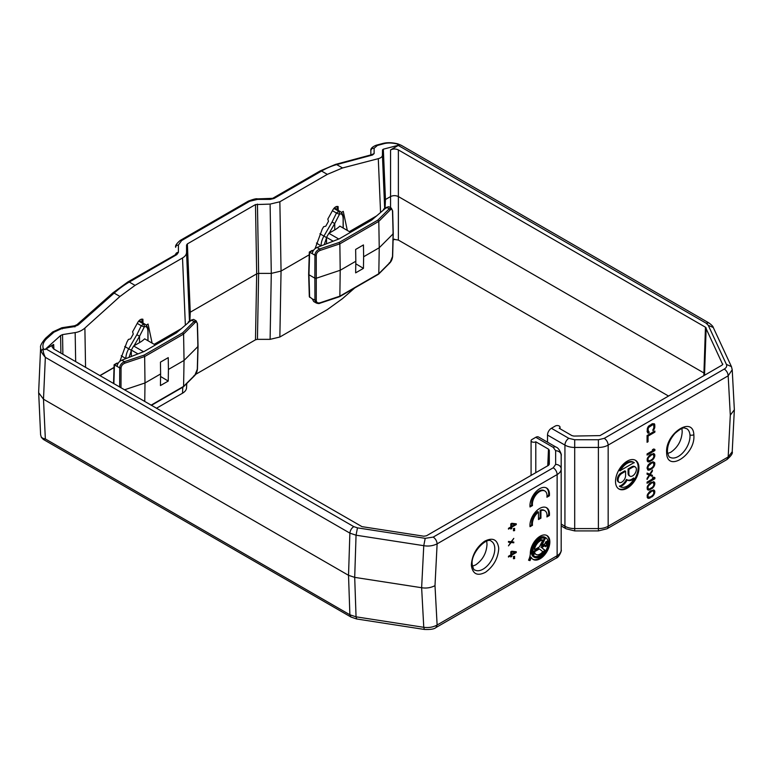 <?xml version="1.0" encoding="UTF-8"?>
<svg xmlns="http://www.w3.org/2000/svg" width="773" height="773" viewBox="0 0 773 773"><rect width="100%" height="100%" fill="white"/><g stroke="black" fill="none" stroke-linecap="round" stroke-linejoin="round"><path stroke-width="1.16" d="M693.912 436.165C694.705 454.93 667.64 472.419 666.655 453.509L666.587 451.944C665.795 433.18 692.85 415.7 693.845 434.61L693.912 436.165M471.414 565.759L471.375 564.648C472.148 554.946 476.545 547.149 484.555 541.274C492.565 537.177 497.271 539.332 498.672 547.757L498.711 548.869C497.938 558.57 493.541 566.358 485.531 572.242C477.521 576.339 472.815 574.175 471.414 565.759M667.669 453.509L670.896 452.186C677.931 447.229 681.699 440.388 682.201 431.663L681.921 428.503M627.232 461.143A16.562 9.566 -60 0 1 635.512 460.322A16.562 9.566 -60 0 1 638.054 473.598A16.562 9.566 -60 0 1 627.232 488.188A16.562 9.566 -60 0 1 618.951 489.009A16.562 9.566 -60 0 1 616.41 475.743A16.562 9.566 -60 0 1 627.232 461.143M618.564 488.768A16.562 9.566 120 0 0 626.449 487.744A16.562 9.566 120 0 0 637.165 473.501A16.562 9.566 120 0 0 635.116 460.109M633.406 462.167L634.189 462.621A13.914 8.03 -60 0 0 627.232 463.307A13.914 8.03 -60 0 0 620.139 470.892L619.357 470.438A13.914 8.03 -60 0 1 626.449 462.853A13.914 8.03 -60 0 1 633.406 462.167A13.914 8.03 -60 0 1 633.541 462.244L634.044 462.544M634.189 462.621A13.914 8.03 -60 0 1 634.324 462.698A9.943 5.74 -60 0 0 632.623 463.442L621.84 469.665A9.943 5.74 -60 0 0 620.139 470.892M472.458 566.213L475.695 564.879C482.739 559.923 486.507 553.082 487 544.356L486.719 541.206M547.757 465.771L548.492 449.132L535.795 441.798A2.763 1.594 180 0 1 531.892 441.798A2.763 1.594 180 0 1 531.08 440.678A2.763 1.594 180 0 1 531.892 439.547L535.795 437.296A5.517 3.189 -60 0 1 538.559 437.025L555.99 447.084A5.517 3.189 120 0 0 553.226 447.354L555.652 450.736A5.517 4.512 0 0 1 561.179 455.249C562.058 455.857 559.439 447.925 555.99 447.084M530.027 526.703A13.808 7.972 -60 0 1 539.709 508.431A13.808 7.972 -60 0 1 546.608 507.745A13.808 7.972 -60 0 1 549.39 515.523L546.926 516.944A10.349 5.981 120 0 0 544.878 510.74A10.349 5.981 120 0 0 540.926 510.663L540.926 518.152L538.481 519.562L538.481 512.074A10.349 5.981 120 0 0 532.491 525.282L530.027 526.703M530.027 506.982A13.808 7.972 -60 0 1 539.709 488.71A13.808 7.972 -60 0 1 546.608 488.024A13.808 7.972 -60 0 1 549.39 495.793L546.926 497.223A10.349 5.981 120 0 0 544.878 491.01A10.349 5.981 120 0 0 539.709 491.522A10.349 5.981 120 0 0 532.491 505.552L530.027 506.982M544.878 491.01L544.105 490.565A10.349 5.981 120 0 0 538.926 491.077A10.349 5.981 120 0 0 531.708 505.107L532.491 505.552M540.095 536.249A13.808 7.972 -60 0 1 546.994 535.563A13.808 7.972 -60 0 1 549.11 546.627A13.808 7.972 -60 0 1 540.095 558.782A13.808 7.972 -60 0 1 533.186 559.468A13.808 7.972 -60 0 1 531.244 557.381A14.919 8.609 -60 0 1 529.969 560.628L528.539 560.193A12.387 7.15 120 0 0 530.336 553.149A13.808 7.972 -60 0 1 540.095 536.249M532.81 559.227A13.808 7.972 120 0 0 539.312 558.338A13.808 7.972 120 0 0 548.221 546.53A13.808 7.972 120 0 0 546.588 535.36M534.433 557.314L533.65 556.869A11.315 6.532 -60 0 1 531.921 547.796A11.315 6.532 -60 0 1 539.312 537.824A11.315 6.532 -60 0 1 544.975 537.264L545.748 537.718A11.315 6.532 -60 0 1 547.487 546.782A11.315 6.532 -60 0 1 540.095 556.753A11.315 6.532 -60 0 1 534.433 557.314A11.315 6.532 -60 0 1 532.694 548.25A11.315 6.532 -60 0 1 540.095 538.279A11.315 6.532 -60 0 1 545.748 537.718M533.409 547.651A10.493 6.058 -60 0 1 540.095 538.955A10.493 6.058 -60 0 1 545.342 538.433L541.68 545.583L545.458 543.4L545.458 542.124L547.216 541.11L547.216 545.69L545.458 546.704L545.458 545.429L541.68 547.613L545.342 550.54A10.493 6.058 -60 0 1 534.848 556.599A10.493 6.058 -60 0 1 533.409 555.101L534.993 553.304A8.01 4.619 120 0 0 536.085 554.454A8.01 4.619 120 0 0 542.81 551.671L539.39 548.936L534.723 551.632L534.723 552.908L532.964 553.922L532.964 549.342L534.723 548.328L534.723 549.603L539.39 546.907L542.81 540.211A8.01 4.619 120 0 0 540.095 540.984A8.01 4.619 120 0 0 534.993 547.622L533.409 547.651M542.81 540.211L542.037 539.767A8.01 4.619 120 0 0 539.312 540.53A8.01 4.619 120 0 0 534.211 547.168L534.993 547.622M393.109 239.234L398.375 240.074L668.529 396.047M705.082 374.944L703.739 372.866L398.375 196.564C395.766 195.347 393.167 195.347 390.568 196.564L390.568 149.914C393.167 148.696 395.766 148.696 398.375 149.914L398.375 240.074M703.845 375.659L705.459 327.211L398.375 149.914M734.35 409.748L732.215 451.732L728.176 456.959L730.301 415.159L734.35 409.748L732.215 369.726L731.432 366.605L726.417 364.421L708.281 325.327L706.135 323.191L398.288 145.45L399.303 145.024L383.331 149.179L385.456 199.511L390.568 196.564L390.568 207.715M393.08 240.316L394.423 239.137M560.029 428.744L560.029 427.15A2.763 1.594 0 0 1 559.217 428.281L571.914 435.605L573.866 436.069L600.012 435.605L722.03 365.156L722.842 364.073M705.459 327.211L722.697 364.527M560.029 427.15A2.763 1.594 0 0 0 558.328 425.681A2.763 1.594 0 0 0 555.314 426.02L551.41 428.281A5.517 3.189 120 0 0 547.506 435.044L547.506 442.185M398.288 145.45L390.568 149.914M309.239 254.79L281.053 271.062L271.294 273.4L258.636 273.4L257.438 339.347L270.096 339.347L279.855 337.018L327.317 309.615L342.545 298.6L354.759 287.933M385.08 208.304L385.456 199.511L384.654 200.642L384.645 208.15M384.654 200.603L382.5 149.875L383.331 149.179M649.388 491.85L653.707 489.918L654.702 490.845L654.702 493.106L652.547 496.421L648.228 498.343L647.233 497.416L647.233 495.164L649.388 491.85M649.388 483.589L653.707 481.656L654.702 482.584L654.702 484.835L652.547 488.149L648.228 490.082L647.233 489.154L647.233 486.903L649.388 483.589M654.876 478.729L647.069 483.241L647.069 482.11L653.543 478.371L652.383 477.917L653.707 477.154L654.876 477.608L654.876 478.729L654.093 477.299M652.383 470.023L652.383 471.153L650.219 474.467L652.383 475.289L652.383 476.41L649.726 475.318L647.069 479.482L647.069 478.352L649.223 475.047L647.069 474.226L647.069 473.095L649.726 474.187L652.383 470.023M650.219 469.771L648.228 470.168L647.069 468.216L648.228 464.911L650.219 463.008L653.04 461.752L654.702 462.669L654.702 464.931L653.707 467.008L650.219 469.771L649.436 469.317L650.934 468.457L651.716 468.911M649.388 455.413L653.707 453.48L654.702 454.408L654.702 456.659L652.547 459.974L648.228 461.906L647.233 460.979L647.233 458.727L649.388 455.413M654.876 450.553L647.069 455.065L647.069 453.935L653.543 450.195L652.383 449.741L653.707 448.978L654.876 449.432L654.876 450.553L654.093 449.123M647.069 442.291L647.069 435.528L654.876 431.025L654.876 432.146L648.064 436.078L648.064 441.712L647.069 442.291M648.557 431.846L649.059 431.749L649.059 432.88L648.228 433.17L647.069 431.392L648.228 426.59L652.219 423.73L654.373 423.797L654.876 426.889L653.707 430.001L652.876 430.667L653.871 427.459L653.707 425.121L652.876 424.657L648.557 427.527L648.064 429.131L648.557 431.846L647.445 431.025L648.228 431.479M706.135 323.191L708.899 322.921L401.274 145.314L397.66 144.078L399.303 145.024M376.567 215.918L349.377 231.62M647.716 498.054L648.228 498.343M647.59 497.889L648.895 498.334M648.112 497.889L649.388 498.237M648.605 497.783L650.219 497.947M649.436 497.493L650.934 496.633L651.716 497.087M651.852 496.015L652.547 496.421M652.412 495.58L653.04 495.937M653.05 494.807L653.707 495.184M653.61 493.986L654.209 494.334M653.987 492.691L654.702 493.106M653.997 492.13L654.093 491.425L654.876 491.879M654.093 491.425L653.929 490.401L654.702 490.845M647.716 489.782L648.228 490.082M647.59 489.628L648.895 490.072M648.112 489.618L649.388 489.976M648.605 489.522L650.219 489.686M649.436 489.232L650.934 488.372L651.716 488.816M651.852 487.744L652.547 488.149M652.412 487.309L653.04 487.676M653.05 486.536L653.707 486.913M653.61 485.724L654.209 486.062M653.987 484.42L654.702 484.835M653.997 483.869L654.093 483.164L654.876 483.618M654.093 483.164L653.929 482.13L654.702 482.584M647.069 482.342L654.093 478.284M652.528 477.83L653.543 478.371M650.219 474.467L649.726 474.187M651.852 470.854L652.383 471.153M647.069 474.071L649.223 475.047M652.383 476.41L649.726 475.318M651.6 475.965L651.6 474.989M648.895 470.168L648.112 469.713L649.388 470.061M648.605 469.617L649.436 469.317M651.852 467.839L652.547 468.245M652.412 467.404L653.04 467.762M653.05 466.631L653.707 467.008M653.61 465.81L654.209 466.158M653.987 464.515L654.702 464.931M653.997 463.955L654.093 463.249L654.876 463.703M654.093 463.249L653.929 462.225L654.702 462.669M647.716 469.878L648.228 470.168M647.59 469.723L648.112 469.713M647.716 461.607L648.228 461.906M647.59 461.452L648.895 461.896M648.112 461.452L649.388 461.8M648.605 461.346L650.219 461.51M649.436 461.056L650.934 460.196L651.716 460.64M651.852 459.568L652.547 459.974M652.412 459.133L653.04 459.5M653.05 458.36L653.707 458.737M653.61 457.548L654.209 457.887M653.987 456.244L654.702 456.659M653.997 455.693L654.093 454.988L654.876 455.442M654.093 454.988L653.929 453.954L654.702 454.408M647.069 454.166L654.093 450.108M652.528 449.654L653.543 450.195M647.069 441.393L648.064 441.712M647.281 441.267L647.281 435.634L648.064 436.078M647.281 435.634L654.093 431.701L654.876 432.146M649.059 432.88L648.276 431.682M647.445 431.025L647.281 430.368L648.064 430.822M647.281 430.368L647.281 428.677L648.064 429.131M647.513 427.875L648.228 428.281M647.9 427.15L648.557 427.527M648.344 426.454L649.059 426.86M648.711 426.039L649.726 426.29M648.943 425.846L651.436 424.406L652.219 424.85M651.436 424.406L652.876 424.657M652.093 424.203L653.378 424.744M652.876 429.595L653.707 430.001M653.649 428.445L654.373 428.87M653.813 427.807L654.702 427.923M653.929 427.469L654.093 426.435L654.876 426.889M654.093 426.435L654.093 424.744L654.876 425.198M654.093 424.744L653.929 423.904L654.702 424.358M647.552 432.774L648.228 433.17M647.503 432.696L648.276 432.426M732.215 369.726L728.176 375.813L608.158 445.103L608.158 526.249L728.176 456.959L727.035 459.491L607.018 528.78A5.517 3.189 -120 0 0 608.158 526.249A13.808 7.972 0 0 1 598.399 528.587L574.697 528.587L574.697 530.916L566.087 528.78L561.179 525.94M382.5 149.875L382.422 155.199C382.335 156.784 380.954 157.934 378.287 158.668L342.545 167.963L327.317 174.369L279.855 201.772L270.096 204.101L271.294 273.4L270.096 339.347M371.426 154.774L372.499 155.006L374.113 153.605L374.113 148.261L377.35 145.459L384.307 143.594C388.056 142.667 392.51 142.831 397.66 144.078L397.844 144.909M315.094 248.616L322.099 229.465L323.607 226.731L325.81 226.151L328.467 221.32L327.81 219.097L332.883 209.889C334.506 207.193 336.245 206.082 338.11 206.555L338.226 210.391L340.42 211.638L338.758 211.251L339.849 213.908C342.139 213.599 343.241 215.609 343.125 219.928L343.212 219.571C343.454 215.851 342.526 213.213 340.42 211.638M341.405 212.42L343.26 211.358L347.309 230.422M335.714 208.923A41.413 23.905 120 0 0 334.96 207.386M257.438 339.347L255.486 339.811L256.684 273.864L190.255 312.215L189.878 321.008M195.695 374.335L255.486 339.811M156.426 408.279L182.515 393.215C185.153 391.64 186.496 389.766 186.554 387.582L186.737 383.524M370.847 154.929L370.847 150.725L370.847 154.929M625.589 471.288L625.589 475.617A5.305 3.063 -60 0 1 623.28 480.951A5.305 3.063 -60 0 1 619.192 482.371L618.41 481.917A5.305 3.063 -60 0 1 617.598 477.666A5.305 3.063 -60 0 1 621.067 472.999L624.806 470.834L625.589 471.288L621.84 473.453L621.067 472.999M627.27 479.907A9.943 5.74 120 0 0 633.541 477.994L634.324 478.439A13.914 8.03 -60 0 1 620.275 486.719A13.914 8.03 -60 0 1 620.139 486.632L619.357 486.178A9.943 5.74 120 0 0 626.449 479.424L627.232 479.878A9.943 5.74 -60 0 1 620.139 486.632M628.091 468.94L631.841 466.776A5.305 3.063 -60 0 1 634.488 466.515L635.271 466.969A5.305 3.063 -60 0 1 635.271 473.086A5.305 3.063 -60 0 1 629.966 476.149A5.305 3.063 -60 0 1 628.874 473.723L628.091 473.269L628.091 468.94L628.874 469.395L628.874 473.723M629.966 476.149L629.183 475.695A5.305 3.063 -60 0 1 628.091 473.269M650.054 491.319L651.765 490.517L653.543 491.145L650.769 490.903M651.552 491.357L648.392 494.121L647.89 495.908L648.392 497.126L647.156 495.686M650.054 483.057L651.765 482.255L653.543 482.883L650.769 482.642M651.552 483.096L648.392 485.85L647.89 487.647L648.392 488.855L647.156 487.425M650.054 463.143L651.765 462.341L653.543 462.969L650.769 462.727M651.552 463.182L648.392 465.945L647.89 467.733L648.392 468.95L647.156 467.51M650.054 454.882L651.765 454.08L653.543 454.708L650.769 454.466M651.552 454.92L648.392 457.674L647.89 459.471L648.392 460.679L647.156 459.249M371.224 154.822L374.113 153.605M74.942 326.911C74.595 325.549 74.43 325.452 74.44 326.621L78.344 324.834L114.133 293.102L119.97 296.465L135.053 285.372L182.515 257.969C185.153 256.404 186.506 254.53 186.554 252.336L186.554 245.031L187.366 243.901L255.486 204.574L270.096 204.101M338.226 210.391L334.207 208.053M337.076 206.42L337.076 209.725M189.453 313.297L189.404 321.278M181.355 328.622L154.175 344.314M619.192 482.371A5.305 3.063 -60 0 1 618.381 478.12A5.305 3.063 -60 0 1 621.84 473.453M634.324 478.439A9.943 5.74 -60 0 1 627.647 480.159A9.943 5.74 -60 0 1 627.232 479.878M631.841 466.776L632.623 467.23A5.305 3.063 -60 0 1 635.271 466.969M632.623 467.23L628.874 469.395M651.765 490.517L652.547 490.971M650.383 492.024L649.678 491.618M649.388 492.788L648.789 492.44M648.392 494.121L647.822 493.783M648.064 494.875L647.484 494.536M647.89 495.908L647.185 495.503M648.064 496.749L647.281 496.305M648.392 497.126L650.383 496.913L652.547 495.474L653.871 493.396L653.543 491.145M651.765 482.255L652.547 482.7M650.383 483.763L649.678 483.357M649.388 484.526L648.789 484.178M648.392 485.85L647.822 485.521M648.064 486.613L647.484 486.275M647.89 487.647L647.185 487.232M648.064 488.488L647.281 488.034M648.392 488.855L649.388 489.038L652.547 487.212L653.871 485.125L653.543 482.883M651.765 462.341L652.547 462.795M650.383 463.848L649.678 463.442M649.388 464.612L648.789 464.273M648.392 465.945L647.822 465.607M648.064 466.699L647.484 466.361M647.89 467.733L647.185 467.327M648.064 468.573L647.281 468.129M648.392 468.95L650.383 468.738L652.547 467.298L653.871 465.22L653.543 462.969M651.765 454.08L652.547 454.524M650.383 455.587L649.678 455.181M649.388 456.35L648.789 456.002M648.392 457.674L647.822 457.345M648.064 458.437L647.484 458.099M647.89 459.471L647.185 459.056M648.064 460.312L647.281 459.858M648.392 460.679L650.383 460.476L652.547 459.036L653.871 456.959L653.543 454.708M257.438 204.101L258.636 273.4L256.684 273.864L255.486 204.574M119.97 296.465L84.885 328.061C82.025 330.525 78.788 332.032 75.165 332.593L62.536 334.603L62.884 354.266M119.892 361.32L126.898 342.168L128.405 339.424L130.598 338.854L133.265 334.013L132.608 331.801L137.681 322.583C139.304 319.896 141.044 318.785 142.908 319.259L143.015 323.085L145.218 324.341L143.546 323.945L144.648 326.602C146.938 326.303 148.029 328.312 147.923 332.632L148.01 332.274C148.252 328.554 147.324 325.916 145.218 324.341M146.203 325.124L148.058 324.051L152.107 343.125M319.916 233.784L323.935 236.094L332.071 221.996L334.738 223.542L339.463 214.343L336.477 213.029L338.758 211.251L333.868 208.43M350.565 232.306L339.849 226.112A33.123 19.122 180 0 1 334.738 229.929L328.863 233.301L326.525 237.359L326.535 243.785M186.554 245.031L189.453 313.345L190.255 312.215L187.366 243.901M140.512 321.626A41.413 23.905 120 0 0 139.749 320.08M60.903 353.126L60.594 335.511L44.921 349.628L43.278 348.681L41.114 350.865L40.621 347.705C39.964 346.072 41.655 342.883 45.684 338.149L52.651 331.975L61.869 327.742L74.527 325.781L77.02 324.65L112.81 292.919A2.763 1.131 48.4 0 1 114.133 293.102A82.817 47.82 120 0 1 129.294 282.048A2.763 1.594 -120 0 0 127.912 281.913L175.645 254.626M60.594 335.511L62.536 334.603M143.015 323.085L141.874 322.428L141.874 319.114M40.611 434.822L41.365 437.383L40.611 434.822L38.65 392.153M76.904 325.597L78.344 324.834M44.921 349.628L53.646 344.429L53.926 349.096M124.714 346.478L128.724 348.797L136.869 334.699L139.536 336.236L144.261 327.037L141.275 325.733L143.546 323.945L138.667 321.124M155.363 345L144.648 338.816A33.123 19.122 180 0 1 139.536 342.623L133.661 345.995L131.313 350.053L131.333 356.488M41.114 436.561C41.558 437.721 42.969 438.513 45.346 438.938C43.53 439.818 42.844 439.682 43.278 438.533M561.179 455.249L561.179 550.076C562.058 549.468 559.439 557.401 555.99 558.241A5.517 3.189 60 0 0 557.13 555.71L437.122 624.999C433.189 627.193 428.744 627.966 423.768 627.309L421.633 587.722L354.701 577.373L348.526 575.315L43.491 399.206L38.65 392.703M548.492 449.132L549.303 450.263L549.303 464.225L548.492 465.346L426.464 535.795L423.807 536.211L361.977 526.645L53.646 348.932L52.033 346.797L53.646 344.429M45.568 339.086L47.018 338.332C43.443 341.627 42.196 345.077 43.278 348.681C42.892 350.981 43.578 353.86 45.346 357.329C43.066 354.768 41.655 352.614 41.114 350.865M339.183 296.552L339.859 296.175L339.183 296.552L339.859 296.175L340.207 270.27L316.186 278.28L314.853 278.174L314.93 255.206L316.263 255.312C316.476 253.071 317.78 251.438 320.167 250.413L319.616 248.974C316.621 250.462 315.065 252.539 314.93 255.206L312.302 253.689C312.621 250.858 314.205 248.79 317.036 247.486L339.26 238.828L371.639 220.141L386.626 207.309L388.829 206.71L391.389 208.198L389.206 208.797L386.626 207.309M339.608 296.677L319.964 303.219C319.297 303.712 318.07 303.644 316.283 303.016L313.712 301.538L312.302 298.929L316.263 300.552C316.524 302.61 317.829 303.345 320.167 302.745L319.616 303.074M313.326 250.636L312.07 250.452L309.316 252.046L308.649 274.318L309.316 296.639L312.302 298.929M351.019 617.057L349.879 614.777L356.053 616.825L356.643 618.97L351.019 617.057L43.394 439.451L41.365 437.383M535.795 441.798L535.795 472.68M357.484 527.862L356.053 535.206L349.879 533.128C350.217 530.346 351.522 528.172 353.773 526.626L357.484 527.862L425.198 538.337L423.768 545.68C428.474 546.501 432.919 545.893 437.122 543.854C436.871 540.994 435.566 538.742 433.218 537.09L553.226 467.8A5.517 3.189 60 0 1 557.13 474.564L437.122 543.854L434.996 585.654L437.122 624.999L435.972 627.531C434.387 629.067 430.522 629.705 424.358 629.444L423.768 627.309L356.053 616.825L354.701 577.373L356.053 535.206L423.768 545.68L421.633 587.722C426.329 588.495 430.774 587.809 434.996 585.654M328.863 233.301L338.777 239.021M312.302 253.689L309.625 252.22L308.968 274.782L309.644 297.315M333.182 241.195L326.525 237.359M316.283 303.016L314.93 300.446L314.853 278.174L308.968 274.782M392.935 233.098L393.109 233.871L392.935 233.098L393.109 233.871L379.243 247.737L378.799 273.7L339.859 296.175L320.167 302.745M514.615 557.913L514.615 558.56L513.456 558.715L513.456 558.058L514.615 557.913M514.615 556.347L514.615 556.995L513.456 557.149L513.456 556.502L514.615 556.347M510.798 551.796L511.794 551.226L516.277 551.748L516.277 552.531L511.794 555.12L511.794 556.425L510.798 556.995L510.798 555.7L508.47 557.043L508.47 556.26L510.798 554.917L510.798 551.796M511.127 541.728L513.784 538.375L511.629 541.834L513.784 542.018L513.784 542.791L511.127 542.511L508.47 545.864L510.624 542.404L508.47 542.221L508.47 541.448L511.127 541.728M514.615 529.969L514.615 530.616L513.456 530.771L513.456 530.123L514.615 529.969M514.615 528.413L514.615 529.061L513.456 529.215L513.456 528.558L514.615 528.413M510.798 523.862L511.794 523.282L516.277 523.814L516.277 524.587L511.794 527.186L511.794 528.481L510.798 529.061L510.798 527.756L508.47 529.099L508.47 528.317L510.798 526.973L510.798 523.862M119.66 387.051L119.728 367.909L121.061 368.016C121.274 365.774 122.569 364.141 124.965 363.117L124.414 361.677C121.419 363.165 119.854 365.233 119.728 367.909L117.1 366.392C117.419 363.552 118.994 361.484 121.834 360.189L144.058 351.531L176.428 332.844L191.424 320.012L193.627 319.413L196.187 320.892L194.004 321.5L191.424 320.012M317.036 247.486L319.616 248.974L339.183 242.451L377.91 220.092L378.799 221.368L379.243 247.737L363.629 256.752L363.445 268.357L355.648 272.859L355.822 261.255L340.207 270.27L339.859 243.853L378.799 221.368L390.162 210.005C391.524 208.836 392.307 209.27 392.51 211.29L392.326 210.527M339.183 242.451L339.859 243.853L320.167 250.413M392.51 211.29L393.109 233.871L392.51 256.53L390.162 262.327L378.799 273.7M549.39 515.523L548.608 515.069A13.808 7.972 120 0 0 546.202 507.542M529.959 525.843L531.708 524.828L532.491 525.282M538.481 512.074L537.708 511.62A10.349 5.981 120 0 0 531.708 524.828M538.481 518.664L540.143 517.697L540.926 518.152M540.143 517.697L540.143 510.209L540.926 510.663M544.878 510.74L544.105 510.286A10.349 5.981 120 0 0 540.143 510.209M547.013 515.987L548.608 515.069M549.39 495.793L548.608 495.348A13.808 7.972 120 0 0 546.202 487.821M529.959 506.112L531.708 505.107M547.013 496.266L548.608 495.348M513.456 558.154L514.615 558.56M513.456 556.599L514.615 556.995M510.122 555.304L510.798 555.7M510.798 556.096L511.794 556.425M511.011 555.971L511.011 554.666L511.794 555.12M511.011 554.666L511.687 554.28M514.847 552.453L516.277 552.531M508.47 541.844L510.624 542.404M510.248 542.182L511.127 542.511M510.344 542.057L513.784 542.791M513.456 530.22L514.615 530.616M513.456 528.655L514.615 529.061M510.122 527.37L510.798 527.756M510.798 528.152L511.794 528.481M511.011 528.027L511.011 526.732L511.794 527.186M514.847 524.519L516.277 524.587M511.011 526.732L511.687 526.345M531.244 557.381L530.462 556.927A14.919 8.609 120 0 1 529.186 560.174L529.969 560.628M528.635 560.01L529.186 560.174M133.661 345.995L143.575 351.725M117.1 366.392L114.423 364.924L113.882 383.708M137.971 353.899L131.313 350.053M384.886 208.797L383.804 209.396M385.485 208.42L387.041 207.551M383.476 210.005L383.495 209.212L386.258 207.618M355.822 261.255L355.648 249.437L363.445 244.935L363.629 256.752M355.783 263.796L363.445 268.357M197.733 345.802L197.907 346.565L197.733 345.802L197.907 346.565L184.042 360.431L183.588 386.394L151.064 405.178M511.794 552.135L511.794 554.338L511.011 553.893L511.011 551.68L514.944 552.521L511.011 551.68M511.794 524.191L511.794 526.403L511.011 525.949L511.011 523.746L514.944 524.577L511.011 523.746M121.834 360.189L124.414 361.677L143.981 355.155L182.708 332.796L183.588 334.071L184.042 360.431L168.427 369.446L168.243 381.06L160.446 385.563L160.61 373.958L144.995 382.973L144.754 401.535M143.981 355.155L144.657 356.556L144.995 382.973L124.463 389.824M118.114 363.339L116.868 363.155L114.114 364.74L113.544 383.524M124.965 363.117L144.657 356.556L183.588 334.071L194.96 322.708C196.313 321.539 197.096 321.964 197.299 323.993L197.907 346.565L197.299 369.233L194.96 375.031L183.588 386.394M511.794 554.338L514.944 552.521M511.794 526.403L514.944 524.577M188.622 322.109L189.685 321.491M190.284 321.124L191.839 320.254M188.274 322.708L188.293 321.916L191.057 320.322M160.61 373.958L160.446 362.141L168.243 357.638L168.427 369.446M160.581 376.499L168.243 381.06M541.68 545.583L540.897 545.129L544.511 538.085M533.583 547.178L534.211 547.168M533.94 548.772L534.723 549.603M532.964 553.024L533.94 552.453L534.723 552.908M533.94 552.453L533.94 551.178L534.723 551.632M533.94 551.178L538.607 548.482L539.39 548.936M534.752 553.574A8.01 4.619 120 0 0 535.312 553.999L536.085 554.454M534.472 556.347A10.493 6.058 120 0 0 544.559 550.086L545.342 550.54M544.559 550.086L541.68 547.613M540.897 547.158L544.685 544.984L545.458 545.429M545.458 545.806L546.434 545.245L547.216 545.69M546.434 545.245L546.434 541.564M689.951 434.832A16.562 9.566 -60 0 1 678.298 456.457A16.562 9.566 -60 0 1 670.017 457.278C669.225 457.519 668.365 455.799 667.457 452.128C667.167 445.866 669.64 439.653 674.868 433.489C684.588 425.092 684.308 428.706 686.579 428.59A16.562 9.566 -60 0 1 689.951 434.832A2.763 1.749 -5.3 0 0 693.845 434.61M491.377 541.284A16.562 9.566 -60 0 1 494.778 547.922A16.562 9.566 -60 0 1 483.096 569.15A16.562 9.566 -60 0 1 474.806 569.972C474.023 570.348 473.163 568.503 472.216 564.454C470.371 552.898 487.183 536.356 491.377 541.284M706.174 327.926L704.512 375.272M598.399 439.74L604.254 438.339C606.631 439.982 607.926 442.233 608.158 445.103A13.808 7.972 180 0 1 598.399 447.441L574.697 447.441L574.697 439.74L598.399 439.74L598.399 529.901M561.179 524.075L564.937 526.249A5.517 3.189 120 0 0 566.087 528.78M551.41 428.281L568.841 438.339A5.517 3.189 120 0 0 564.937 445.103L547.506 435.044M574.697 439.74L568.841 438.339M604.254 438.339L724.272 369.05C726.62 370.702 727.924 372.953 728.176 375.813L730.301 415.159M726.417 364.421C727.132 366.189 726.417 367.735 724.272 369.05M574.697 447.441L574.697 528.587A13.808 7.972 0 0 1 564.937 526.249L564.937 445.103A13.808 7.972 180 0 0 574.697 447.441M708.281 325.327L713.286 327.51C713.189 326.544 711.73 325.008 708.899 322.921M279.855 201.772L281.053 271.062L279.855 337.018M342.545 167.963L336.709 164.601L372.499 155.006M382.422 155.199L384.654 207.956M378.287 158.668L380.567 212.498M401.274 145.314L397.853 143.875C392.307 142.503 387.379 142.338 383.089 143.392L384.307 143.594M383.089 143.392L376.132 145.256L377.35 145.459M376.132 145.256C372.18 146.899 370.422 148.725 370.847 150.725C371.117 149.005 372.2 148.174 374.113 148.261M371.282 154.813L335.492 164.398A2.763 1.952 75 0 1 336.709 164.601A82.817 47.82 120 0 0 321.558 171.046L274.057 198.468L270.154 199.395L257.496 199.395L257.496 198.893L272.676 198.332A2.763 1.594 60 0 1 274.057 198.468M180.264 240.413L248.307 201.135A2.763 1.594 60 0 1 249.689 201.27L181.636 240.548A2.763 1.594 -120 0 0 180.264 240.413C176.611 243.495 175.075 245.795 175.645 247.312A2.763 2.251 0 0 1 178.408 245.06L178.408 252.365L176.785 254.626L129.294 282.048L135.053 285.372M327.317 174.369L321.558 171.046A2.763 1.594 60 0 0 320.177 170.91L335.492 164.398M249.689 201.27L257.496 199.395M178.408 245.06L181.636 240.548M332.071 221.996L336.477 213.029L332.438 210.7M182.776 387.225L182.515 393.215M114.027 367.571L99.978 375.688M176.785 254.626A2.763 1.594 -120 0 0 175.403 254.481M178.408 252.365A2.763 2.251 180 0 0 175.664 254.385M270.154 199.395L270.154 198.893M186.554 252.336L189.453 320.65M182.515 257.969L185.365 325.191M84.885 328.061L85.561 367.368M99.843 375.601L114.037 367.407M329.201 233.117L334.738 223.542L334.738 229.929M326.535 237.601L323.935 236.094A13.808 7.972 -60 0 0 321.075 245.717A2.213 1.275 -0 0 0 321.288 245.833M316.437 243.041L321.075 245.911M75.165 332.593L75.667 361.648M47.018 338.332L53.975 332.158L61.782 328.583L74.44 326.621M136.869 334.699L141.275 325.733L137.236 323.394M343.125 228.006L343.125 219.928M324.245 244.683L326.535 237.736M62.284 328.873C61.927 327.481 61.763 327.385 61.782 328.583M52.525 332.912L53.975 332.158M134 345.821L139.536 336.236L139.536 342.623M131.333 350.304L128.724 348.797A13.808 7.972 -60 0 0 125.864 358.421A2.213 1.275 -0 0 0 126.086 358.527M121.226 355.735L125.864 358.614M45.346 438.938L43.491 399.206L45.346 357.329L349.879 533.128L348.526 575.315L349.879 614.777L45.346 438.938M45.926 348.884L353.773 526.626M433.218 537.09L425.198 538.337M561.179 550.076A13.808 7.972 0 0 1 557.13 555.71L557.13 474.564A13.808 7.972 180 0 0 561.179 468.931A5.517 4.512 180 0 0 555.652 464.418L553.226 467.8M555.652 464.418L555.652 450.736M553.226 447.354L535.795 437.296M147.923 340.709L147.923 332.632M129.043 357.377L131.333 350.44M549.303 450.263L548.637 465.259M377.91 220.092L389.206 208.797L390.162 210.005M389.206 262.897L390.162 262.327M312.862 250.375L309.644 252.24M316.263 255.312L316.263 300.552M182.708 332.796L194.004 321.5L194.96 322.708M194.004 375.601L194.96 375.031M117.66 363.078L114.443 364.933M197.125 323.22L197.299 323.993M121.061 368.016L120.994 387.814M531.08 475.395L531.08 440.678M607.018 528.78L598.399 530.916L574.697 530.916M732.215 451.732C732.939 453.249 731.21 455.828 727.035 459.491M731.432 366.605L713.286 327.51M320.177 170.91L272.676 198.332M619.492 486.265L620.275 486.719M141.874 322.409L138.995 320.747M343.212 219.571L343.212 228.064M112.81 292.919L127.912 281.913M248.307 201.135C253.37 199.183 256.433 198.429 257.496 198.893M38.65 392.201L40.621 347.705M148.01 332.274L148.01 340.758M555.99 558.241L435.972 627.531M424.358 629.444L356.643 618.97M391.389 208.198L392.655 210.961L393.254 233.543L392.655 256.23C392.394 258.849 391.505 261.032 389.988 262.772L378.635 274.125M378.538 274.202L339.656 296.648M196.187 320.892L197.453 323.665L198.052 346.236L197.453 368.924C197.192 371.542 196.303 373.726 194.786 375.475L183.433 386.829M183.336 386.906L151.373 405.361"/></g></svg>
